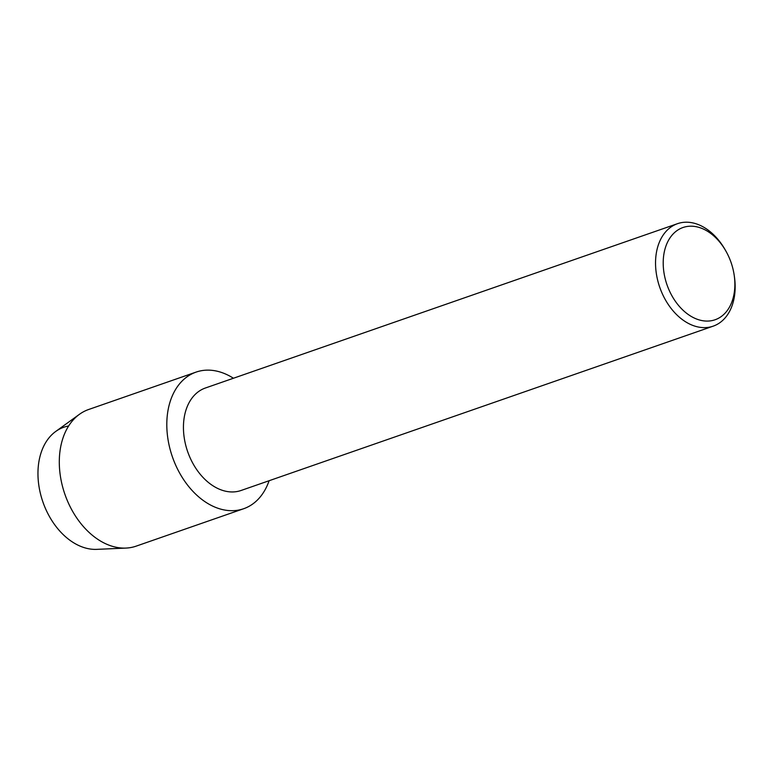 <?xml version="1.0" encoding="UTF-8"?>
<svg xmlns="http://www.w3.org/2000/svg" width="773" height="773" viewBox="0 0 773 773"><rect width="100%" height="100%" fill="white"/><g stroke="black" fill="none" stroke-linecap="round" stroke-linejoin="round"><path stroke-width="1.16" d="M734.137 274.84L734.35 276.261A54.255 37.684 -109.2 0 1 713.179 326.158L241.089 490.478A54.255 37.684 -109.2 0 1 222.982 490.517A54.255 37.684 -109.2 0 1 184.476 439.325A54.255 37.684 -109.2 0 1 205.415 387.998L677.515 223.677A54.255 37.684 -109.2 0 1 695.613 223.639A54.255 37.684 -109.2 0 1 725.084 249.65L725.799 250.896A48.825 33.915 -109.2 0 1 734.137 274.84A48.825 33.915 -109.2 0 1 698.792 319.79A48.825 33.915 -109.2 0 1 663.205 262.636A48.825 33.915 -109.2 0 1 699.275 227.484A48.825 33.915 -109.2 0 1 725.799 250.896M220.237 372.045A72.333 50.255 -109.2 0 1 233.436 378.248A72.333 50.255 -109.2 0 0 220.237 372.045A72.333 50.255 -109.2 0 0 166.804 424.116A72.333 50.255 -109.2 0 0 219.522 508.779A72.333 50.255 -109.2 0 1 168.185 440.523A72.333 50.255 -109.2 0 1 196.1 372.093A72.333 50.255 -109.2 0 1 220.237 372.045M269.101 480.729A72.333 50.255 -109.2 0 1 219.522 508.779A72.333 50.255 -109.2 0 0 243.659 508.731A72.333 50.255 -109.2 0 0 269.101 480.729M713.179 326.158A54.255 37.684 -109.2 0 1 695.082 326.196A54.255 37.684 -109.2 0 1 656.577 275.004A54.255 37.684 -109.2 0 1 677.515 223.677M243.659 508.731L136.154 546.144A72.333 50.255 -109.2 0 1 125.98 548.076L96.722 549.361A63.744 44.283 -109.2 0 1 84.421 547.699A63.744 44.283 -109.2 0 1 38.65 484.053A63.744 44.283 -109.2 0 1 68.633 425.991M84.421 547.699A63.744 44.283 -109.2 0 1 40.505 493.899A63.744 44.283 -109.2 0 1 55.695 431.479L79.426 414.318A72.333 50.255 -109.2 0 1 88.595 409.516L196.1 372.093M125.98 548.076A72.333 50.255 -109.2 0 1 112.017 546.202A72.333 50.255 -109.2 0 1 62.188 485.144A72.333 50.255 -109.2 0 1 79.426 414.318"/></g></svg>
